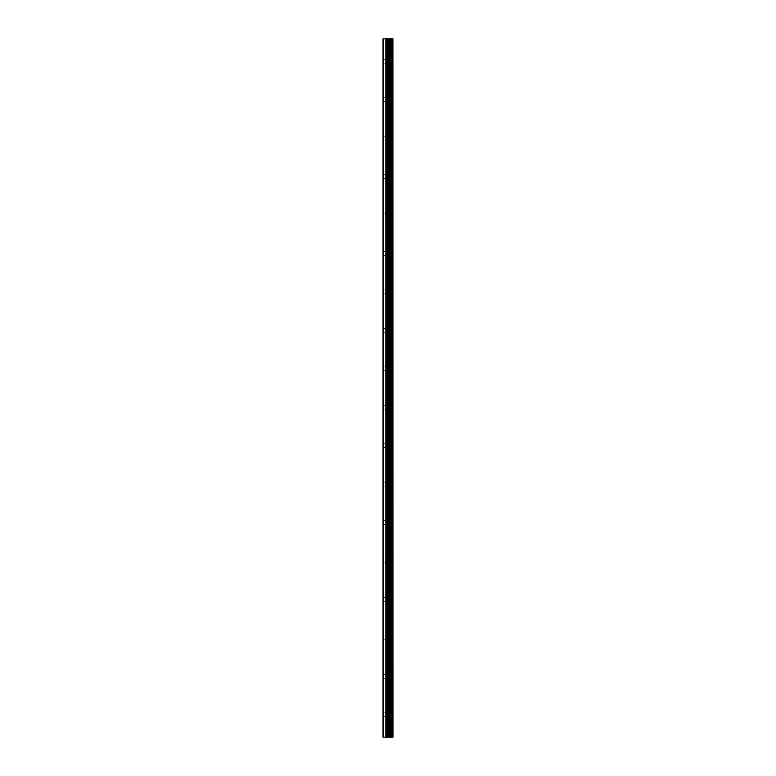 <?xml version="1.0" encoding="UTF-8"?>
<svg xmlns="http://www.w3.org/2000/svg" width="776" height="776" viewBox="0 0 776 776"><rect width="100%" height="100%" fill="white"/><g stroke="black" fill="none" stroke-linecap="round" stroke-linejoin="round"><path stroke-width="0.58" stroke-dasharray="3.88 2.91" d="M392.782 737.2L383.034 737.2L383.034 38.8L392.966 38.8L392.966 737.2L392.782 38.8M387.515 61.226L387.515 64.272L387.515 61.226M392.957 61.226L392.957 64.272L392.966 61.226M383.354 100.734L383.034 138.118L383.354 100.734M387.515 99.668L387.515 102.713L387.515 99.668M392.957 99.668L392.957 102.713L392.966 99.668M383.354 139.176L383.034 176.559L383.354 139.176M387.515 138.118L387.515 135.072L387.515 138.118M392.957 138.118L392.957 135.072L392.966 138.118M383.354 177.617L383.034 215L383.354 177.617M387.515 176.559L387.515 173.514L387.515 176.559M392.957 176.559L392.957 173.514L392.966 176.559M383.354 216.067L383.034 253.442L383.354 216.067M387.515 215L387.515 211.955L387.515 215M392.957 215L392.957 211.955L392.966 215M383.354 254.509L383.034 291.892L383.354 254.509M387.515 253.442L387.515 256.487L387.515 253.442M392.957 253.442L392.957 256.487L392.966 253.442M383.354 292.95L383.034 330.334L383.354 292.95M387.515 291.892L387.515 288.847L387.515 291.892M392.957 291.892L392.957 288.847L392.966 291.892M383.354 331.4L383.034 368.775L383.354 331.4M387.515 330.334L387.515 333.379L387.515 330.334M392.957 330.334L392.957 333.379L392.966 330.334M383.354 369.842L383.034 407.225L383.354 369.842M387.515 368.775L387.515 371.82L387.515 368.775M392.957 368.775L392.957 371.82L392.966 368.775M383.354 408.283L383.034 445.666L383.354 408.283M387.515 407.225L387.515 404.18L387.515 407.225M392.957 407.225L392.957 404.18L392.966 407.225M383.354 446.724L383.034 484.108L383.354 446.724M387.515 445.666L387.515 448.712L387.515 445.666M392.957 445.666L392.957 448.712L392.966 445.666M383.354 485.175L383.034 522.558L383.354 485.175M387.515 484.108L387.515 487.153L387.515 484.108M392.957 484.108L392.957 487.153L392.966 484.108M383.354 523.616L383.034 561L383.354 523.616M387.515 522.558L387.515 519.513L387.515 522.558M392.957 522.558L392.957 519.513L392.966 522.558M383.354 562.057L383.034 599.441L383.354 562.057M387.515 561L387.515 564.045L387.515 561M392.957 561L392.957 564.045L392.966 561M383.354 600.508L383.034 637.882L383.354 600.508M387.515 599.441L387.515 602.486L387.515 599.441M392.957 599.441L392.957 602.486L392.966 599.441M383.354 638.949L383.034 676.332L383.354 638.949M387.515 637.882L387.515 640.928L387.515 637.882M392.957 637.882L392.957 640.928L392.966 637.882M383.354 677.39L383.354 713.716L383.354 677.39M387.515 676.332L387.515 679.378L387.515 676.332M392.957 676.332L392.957 679.378L392.966 676.332M383.354 715.841L383.354 737.2L383.354 715.841M387.515 714.774L387.515 717.819L387.515 714.774M392.957 714.774L392.957 717.819L392.966 714.774M392.384 714.774L392.384 717.819L392.384 714.774M392.384 676.332L392.384 679.378L392.384 676.332M392.384 637.882L392.384 640.928L392.384 637.882M392.384 599.441L392.384 602.486L392.384 599.441M392.384 561L392.384 564.045L392.384 561M392.384 522.558L392.384 519.513L392.384 522.558M392.384 484.108L392.384 487.153L392.384 484.108M392.384 445.666L392.384 448.712L392.384 445.666M392.384 407.225L392.384 404.18L392.384 407.225M392.384 368.775L392.384 371.82L392.384 368.775M392.384 330.334L392.384 333.379L392.384 330.334M392.384 291.892L392.384 288.847L392.384 291.892M392.384 253.442L392.384 256.487L392.384 253.442M392.384 215L392.384 211.955L392.384 215M392.384 176.559L392.384 173.514L392.384 176.559M392.384 138.118L392.384 135.072L392.384 138.118M392.384 99.668L392.384 102.713L392.384 99.668M392.384 61.226L392.384 64.272L392.384 61.226M388.844 737.2L387.02 737.2L388.844 737.2M387.02 737.2L388.757 737.2L387.02 737.2M383.034 714.774L383.034 38.8L383.034 714.774M383.354 98.61L383.354 62.284L383.354 98.61M383.354 60.159L383.354 38.8L383.354 60.159M383.674 737.2L383.674 38.8M389.688 737.2L389.688 38.8M392.908 737.2L392.908 38.8M385.847 737.2L385.847 38.8M386.526 737.2L386.526 38.8M387.651 737.2L387.651 38.8M388.107 737.2L388.107 38.8M388.708 737.2L388.708 38.8M389.164 737.2L389.164 38.8M389.639 737.2L389.639 38.8M390.464 737.2L390.464 38.8M390.648 737.2L390.648 38.8M391.725 737.2L391.725 38.8M391.909 737.2L391.909 38.8M383.354 63.147L387.515 63.147M383.354 101.588L387.515 101.588M383.354 140.039L387.515 140.039M383.354 178.48L387.515 178.48M383.354 216.921L387.515 216.921M383.354 255.372L387.515 255.372M383.354 293.813L387.515 293.813M383.354 332.254L387.515 332.254M383.354 370.705L387.515 370.705M383.354 409.146L387.515 409.146M383.354 447.587L387.515 447.587M383.354 486.028L387.515 486.028M383.354 524.479L387.515 524.479M383.354 562.92L387.515 562.92M383.354 601.361L387.515 601.361M383.354 639.812L387.515 639.812M383.354 678.253L387.515 678.253M383.354 716.694L387.515 716.694M387.515 717.819L392.384 717.819M387.515 679.378L392.384 679.378M387.515 640.928L392.384 640.928M387.515 602.486L392.384 602.486M387.515 564.045L392.384 564.045M387.515 525.595L392.384 525.595M387.515 487.153L392.384 487.153M387.515 448.712L392.384 448.712M387.515 410.261L392.384 410.261M387.515 371.82L392.384 371.82M387.515 333.379L392.384 333.379M387.515 294.938L392.384 294.938M387.515 256.487L392.384 256.487M387.515 218.046L392.384 218.046M387.515 179.605L392.384 179.605M387.515 141.154L392.384 141.154M387.515 102.713L392.384 102.713M387.515 64.272L392.384 64.272M387.515 58.181L392.384 58.181M387.515 96.622L392.384 96.622M387.515 135.072L392.384 135.072M387.515 173.514L392.384 173.514M387.515 211.955L392.384 211.955M387.515 250.405L392.384 250.405M387.515 288.847L392.384 288.847M387.515 327.288L392.384 327.288M387.515 365.738L392.384 365.738M387.515 404.18L392.384 404.18M387.515 442.621L392.384 442.621M387.515 481.062L392.384 481.062M387.515 519.513L392.384 519.513M387.515 557.954L392.384 557.954M387.515 596.395L392.384 596.395M387.515 634.846L392.384 634.846M387.515 673.287L392.384 673.287M387.515 711.728L392.384 711.728M383.354 712.853L387.515 712.853M383.354 674.412L387.515 674.412M383.354 635.961L387.515 635.961M383.354 597.52L387.515 597.52M383.354 559.079L387.515 559.079M383.354 520.628L387.515 520.628M383.354 482.187L387.515 482.187M383.354 443.746L387.515 443.746M383.354 405.295L387.515 405.295M383.354 366.854L387.515 366.854M383.354 328.413L387.515 328.413M383.354 289.972L387.515 289.972M383.354 251.521L387.515 251.521M383.354 213.08L387.515 213.08M383.354 174.639L387.515 174.639M383.354 136.188L387.515 136.188M383.354 97.747L387.515 97.747M383.354 59.306L387.515 59.306"/><path stroke-width="1.16" d="M392.908 38.8L392.966 737.2L392.908 38.8L383.034 38.8L383.034 737.2L383.674 737.2L383.674 38.8M383.674 737.2L392.908 737.2M389.688 737.2L389.688 38.8M392.782 737.2L392.782 38.8M391.909 737.2L391.909 38.8M391.725 737.2L391.725 38.8M390.648 737.2L390.648 38.8M390.464 737.2L390.464 38.8M389.639 737.2L389.639 38.8M389.164 737.2L389.164 38.8M388.708 737.2L388.708 38.8M388.107 737.2L388.107 38.8M387.651 737.2L387.651 38.8M386.526 737.2L386.526 38.8M385.847 737.2L385.847 38.8"/></g></svg>
